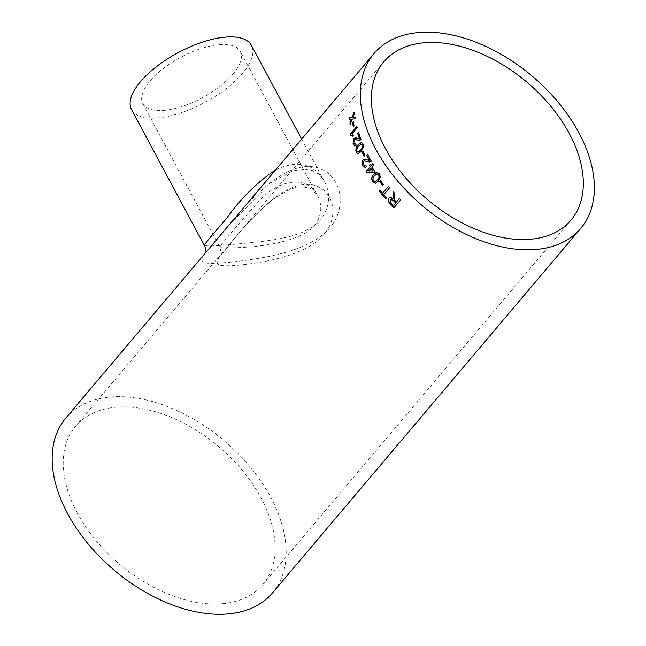 <?xml version="1.0" encoding="UTF-8"?>
<svg xmlns="http://www.w3.org/2000/svg" width="646" height="646" viewBox="0 0 646 646"><rect width="100%" height="100%" fill="white"/><g stroke="black" fill="none" stroke-linecap="round" stroke-linejoin="round"><path stroke-width="0.48" stroke-dasharray="3.23 2.42" d="M77.229 512.932A122.595 76.914 -139.8 0 1 75.55 426.312A122.595 76.914 -139.8 0 1 218.833 446.733A122.595 76.914 -139.8 0 1 262.777 584.622A122.595 76.914 -139.8 0 1 170.899 595.127A122.595 76.914 -139.8 0 1 77.229 512.932M323.872 234.498C307.133 255.396 263.164 262.987 236.323 265.385C209.369 267.331 213.858 262.979 231.559 241.943C248.605 221.869 277.723 186.532 304.759 184.514C331.535 182.196 341.904 214.197 323.872 234.498M65.803 418.067A135.361 84.933 -139.8 0 1 224 440.612A135.361 84.933 -139.8 0 1 272.523 592.867M211.444 245.827C195.609 263.681 197.288 264.997 230.557 262.179C263.495 258.618 310.645 251.237 329.831 227.763C349.809 204.83 339.449 168.703 311.283 166.652C282.625 164.027 249.687 199.759 228.369 225.809M314.36 226.035C321.773 215.764 322.766 205.533 317.348 195.334C308.255 175.494 279.201 178.458 259.24 200.922C238.535 223.75 218.195 247.491 219.995 247.531C217.767 248.056 290.773 250.454 314.36 226.035M232.931 74.161A55.233 22.933 151.8 0 0 240.183 51.422A55.233 22.933 151.8 0 0 180.67 57.308A55.233 22.933 151.8 0 0 142.831 103.626A55.233 22.933 151.8 0 0 182.301 106.388A55.233 22.933 151.8 0 0 232.931 74.161M275.745 169.785C297.822 159.691 313.964 163.454 324.179 181.058C331.059 193.929 329.953 206.76 320.876 219.543C306.584 236.388 275.689 240.11 249.275 242.823C221.029 245.73 206.042 246.562 204.322 245.327M131.582 109.659A68 28.238 151.8 0 0 180.169 113.058A68 28.238 151.8 0 0 242.508 73.386A68 28.238 151.8 0 0 251.439 45.39M354.363 113.648L353.087 117.451M354.557 113.712A135.135 84.787 -139.8 0 1 354.371 112.146L354.17 112.089M351.569 119.203L349.413 119.349M355.163 118.791L352.45 119.114L350.213 124.484M355.357 118.84A135.135 84.787 -139.8 0 1 355.082 117.257L354.888 117.201M396.515 201.956A135.135 84.787 -139.8 0 1 395.19 200.567L395.069 200.648M394.48 193.13L394.472 199.937M394.593 199.856L395.19 200.567M394.609 193.049A135.135 84.787 -139.8 0 1 393.196 191.458L393.067 191.531M388.989 198.088C390.168 196.949 391.557 197.103 393.139 198.548M400.722 199.816L393.979 207.786M399.535 198.379L399.535 198.379A135.135 84.787 -139.8 0 0 400.835 199.727M393.575 205.436A135.135 84.787 -139.8 0 1 390.87 202.553L390.741 202.634M390.531 199.194L390.87 202.553M382.723 193.17A135.135 84.787 -139.8 0 1 380.123 189.908L379.977 189.964M386.478 197.87L385.702 198.79M386.615 197.797A135.135 84.787 -139.8 0 1 383.894 194.591L383.756 194.656M383.894 194.591L389.716 187.606M389.853 187.542A135.135 84.787 -139.8 0 1 388.682 186.113L388.545 186.177M383.441 184.611L382.666 185.531M383.587 184.554A135.135 84.787 -139.8 0 1 380.696 180.719L380.542 180.767M376.61 172.256L379.533 173.726L380.518 176.826L378.483 181.106L375.714 183.238M376.941 173.863L374.745 175.744C373.17 177.012 372.75 178.724 373.493 180.896L375.148 181.696M371.272 165.594A135.135 84.787 -139.8 0 1 370.465 164.229L370.295 164.254M374.841 171.618L373.977 172.644M374.995 171.586A135.135 84.787 -139.8 0 1 372.088 166.959L371.926 166.991M372.088 166.959L373.566 165.045M373.735 165.021A135.135 84.787 -139.8 0 1 372.912 163.656L372.742 163.68M371.224 167.984L368.801 170.859L373.057 170.932M367.509 154.184L367.679 154.176A135.135 84.787 -139.8 0 0 371.474 161.193L369.787 162.033M364.594 160.927L363.593 161.452L363.545 164.706L364.925 165.836M365.749 165.433L366.557 166.773L365.143 167.5M364.457 159.231L369.617 160.45M364.893 155.29L364.118 156.211M365.071 155.29A135.135 84.787 -139.8 0 1 363.149 151.285L362.971 151.285M361.429 142.54L363.157 144.147L363.545 147.312L361.243 151.624L357.989 153.821M361.251 144.195L358.893 146.117C357.408 147.377 356.81 149.105 357.109 151.317L358.183 152.198M358.635 132.688L358.821 132.713A135.135 84.787 -139.8 0 0 361.251 139.706L359.16 140.529M355.72 139.439L354.436 139.98L354 143.218L354.904 144.324M355.793 143.961L356.358 145.285L354.775 145.996M355.946 137.76L359.733 138.963M357.198 127.787L352.135 134.037L353.822 135.305L352.902 136.128M351.262 135.248L350.52 135.313A135.135 84.787 -139.8 0 1 350.495 135.232M357.391 127.819A135.135 84.787 -139.8 0 1 357.036 126.471M354.105 125.687L353.33 126.6M354.299 125.728A135.135 84.787 -139.8 0 1 353.491 121.86L353.297 121.803M383.74 61.846L75.55 426.312M570.959 220.157L262.777 584.622M142.831 103.626L219.995 247.531C221.392 253.337 221.618 256.066 220.666 255.719L236.767 235.83C247.168 222.91 259.353 210.725 273.315 199.259C286.243 190.336 295.892 186.218 302.255 186.92C308.215 187.518 311.622 188.487 312.47 189.827L317.348 195.334L240.183 51.422M301.682 139.108L324.179 181.058L322.33 178.118L318.518 174.097L312.47 170.592L305.34 169.123L292.501 170.956L270.303 183.109L229.039 225.018M205.234 253.167L211.452 245.811"/><path stroke-width="0.97" d="M385.412 148.467A122.595 76.914 -139.8 0 1 383.74 61.846A122.595 76.914 -139.8 0 1 527.015 82.268A122.595 76.914 -139.8 0 1 570.959 220.157A122.595 76.914 -139.8 0 1 479.082 230.662A122.595 76.914 -139.8 0 1 385.412 148.467M369.787 162.033L364.514 160.935L369.706 162.041L371.305 161.209A135.361 84.933 -139.8 0 1 369.092 157.22A135.361 84.933 -139.8 0 1 367.509 154.184L366.645 155.21L367.574 154.313M375.835 149.25A135.361 84.933 -139.8 0 1 373.986 53.602A135.361 84.933 -139.8 0 1 532.191 76.147A135.361 84.933 -139.8 0 1 580.714 228.401A135.361 84.933 -139.8 0 1 479.259 240.005A135.361 84.933 -139.8 0 1 375.835 149.25M363.157 164.245L364.845 165.844L365.693 165.319L366.387 166.797L365.063 167.508L362.576 165.61L362.697 160.095L364.368 159.239L369.447 160.466A135.361 84.933 -139.8 0 1 368.228 158.246A135.361 84.933 -139.8 0 1 366.645 155.21M580.714 228.401L272.523 592.867A135.361 84.933 -139.8 0 1 171.077 604.47A135.361 84.933 -139.8 0 1 67.652 513.707A135.361 84.933 -139.8 0 1 65.803 418.067L229.039 225.018M353.33 126.6A135.361 84.933 -139.8 0 1 352.522 122.724L353.297 121.803A135.361 84.933 -139.8 0 0 354.105 125.687L353.33 126.6M357.198 127.787L351.949 133.997L353.628 135.272L352.829 136.209L350.326 135.28A135.361 84.933 -139.8 0 1 350.1 134.408L356.842 126.43A135.361 84.933 -139.8 0 0 357.198 127.787M359.16 140.529L355.615 139.423L359.063 140.529L361.066 139.689A135.361 84.933 -139.8 0 1 358.635 132.688L357.771 133.706L358.691 132.874M355.615 139.423L354.25 139.956L353.814 143.194L354.815 144.324L355.752 143.792L356.172 145.269L354.686 145.988L353.031 144.082L353.798 138.599L355.849 137.743L359.547 138.938A135.361 84.933 -139.8 0 1 357.771 133.706M359.337 138.938L359.733 138.963A135.135 84.787 -139.8 0 1 357.957 133.738M356.148 152.214C355.462 149.113 356.14 146.618 358.167 144.72L361.332 142.532L362.971 144.139L363.359 147.312L361.066 151.624L357.9 153.821L356.326 152.222C355.647 149.129 356.326 146.634 358.352 144.736L361.429 142.54M364.118 156.211A135.361 84.933 -139.8 0 1 362.196 152.206L362.971 151.285A135.361 84.933 -139.8 0 0 364.893 155.29L364.118 156.211M371.103 165.618A135.361 84.933 -139.8 0 1 370.295 164.254L369.431 165.271A135.361 84.933 -139.8 0 0 370.239 166.644L366.088 171.553A135.361 84.933 -139.8 0 0 366.662 172.506L373.977 172.644L374.841 171.618A135.361 84.933 -139.8 0 1 371.926 166.991L373.566 165.045A135.361 84.933 -139.8 0 1 372.742 163.68L371.103 165.618L372.807 163.777M372.548 181.841C371.2 178.805 371.579 176.334 373.687 174.428L376.529 172.272L379.372 173.766L380.365 176.875L378.33 181.155L375.641 183.262L372.702 181.801C371.353 178.764 371.741 176.293 373.848 174.388L376.61 172.256M382.666 185.531A135.361 84.933 -139.8 0 1 379.767 181.688L380.542 180.767A135.361 84.933 -139.8 0 0 383.441 184.611L382.666 185.531M382.585 193.235A135.361 84.933 -139.8 0 1 379.977 189.964L379.194 190.885A135.361 84.933 -139.8 0 0 385.702 198.79L386.478 197.87A135.361 84.933 -139.8 0 1 383.756 194.656L389.716 187.606A135.361 84.933 -139.8 0 1 388.545 186.177L382.585 193.235L388.585 186.234M396.394 202.045A135.361 84.933 -139.8 0 1 395.069 200.648L394.472 199.937L394.157 196.037L394.48 193.13A135.361 84.933 -139.8 0 1 393.067 191.531L393.01 198.629L389.473 197.644L388.852 198.161C387.721 199.921 388.109 201.738 390.014 203.603A135.361 84.933 -139.8 0 0 393.979 207.786L400.722 199.816A135.361 84.933 -139.8 0 1 399.414 198.467L396.394 202.045L399.446 198.492M353.12 116.805L352.894 117.394L354.888 117.201A135.361 84.933 -139.8 0 0 355.163 118.791L352.256 119.058L350.213 124.484A135.361 84.933 -139.8 0 1 349.938 122.893L351.367 119.147L349.413 119.349A135.361 84.933 -139.8 0 1 349.228 117.79L352.022 117.483L354.17 112.089A135.361 84.933 -139.8 0 0 354.363 113.648L353.12 116.805M364.514 160.935L363.415 161.468L363.367 164.714M301.682 139.108L251.439 45.39A68 28.238 151.8 0 0 178.167 52.641A68 28.238 151.8 0 0 131.582 109.659L204.322 245.327C204.249 244.471 211.597 235.596 226.383 218.711C240.417 198.766 256.874 182.455 275.745 169.785M355.082 117.257L352.894 117.394M349.607 119.324A135.135 84.787 -139.8 0 1 349.429 117.847L352.022 117.483M352.215 117.54L354.371 112.146M350.334 124.145A135.135 84.787 -139.8 0 1 350.132 122.95L351.367 119.147M393.01 198.629L393.196 191.458M394.076 207.673A135.135 84.787 -139.8 0 1 390.136 203.522C388.238 201.665 387.85 199.848 388.989 198.088L388.852 198.161M388.989 198.088L389.538 197.603M393.301 200.292L390.119 199.533L390.741 202.634A135.361 84.933 -139.8 0 0 393.454 205.517L395.732 202.876A135.135 84.787 -139.8 0 1 393.301 200.292L390.241 199.452M390.119 199.533L390.531 199.194M395.732 202.876L395.61 202.965A135.361 84.933 -139.8 0 1 393.172 200.373M393.454 205.517L395.61 202.965M385.799 198.677A135.135 84.787 -139.8 0 1 379.339 190.828L379.194 190.885M379.339 190.828L380.018 190.021M382.763 185.41A135.135 84.787 -139.8 0 1 379.913 181.639L379.767 181.688M379.913 181.639L380.591 180.84M375.714 183.238L372.702 181.801M374.922 181.736L377.522 179.774C379.097 178.498 379.509 176.794 378.75 174.646L376.941 173.863M375.148 181.696L377.369 179.814C378.944 178.546 379.355 176.834 378.596 174.686L376.868 173.879L374.583 175.785C373.008 177.044 372.597 178.764 373.331 180.937L374.769 181.784M374.131 172.611L366.831 172.482A135.135 84.787 -139.8 0 1 366.258 171.521L370.408 166.62A135.135 84.787 -139.8 0 1 369.601 165.247L369.431 165.271M369.601 165.247L370.36 164.359M372.895 170.964L373.057 170.932A135.135 84.787 -139.8 0 1 371.224 167.984L368.632 170.883L372.895 170.964A135.361 84.933 -139.8 0 1 371.062 168.008M364.925 165.836L365.749 165.433M365.143 167.5L362.745 165.594L362.874 160.087L364.457 159.231M369.447 160.466L369.617 160.45A135.135 84.787 -139.8 0 1 366.815 155.201M364.231 156.082A135.135 84.787 -139.8 0 1 362.374 152.206L362.196 152.206M362.374 152.206L363.036 151.422M357.989 153.821L356.326 152.222M362.374 145.067L361.154 144.179L358.708 146.101C357.222 147.361 356.624 149.097 356.931 151.309L358.183 152.198L360.63 150.252C362.123 148.984 362.705 147.256 362.374 145.067L361.251 144.195M360.63 150.252L360.452 150.243C361.938 148.984 362.519 147.256 362.196 145.059M358.005 152.19L360.452 150.243M354.904 144.324L355.793 143.961M354.775 145.996L353.217 144.106L353.984 138.624L355.946 137.76M352.902 136.128L351.262 135.248M350.495 135.232A135.135 84.787 -139.8 0 1 350.293 134.441L356.899 126.64M353.475 126.43A135.135 84.787 -139.8 0 1 352.716 122.78L352.522 122.724M352.716 122.78L353.338 122.037M373.986 53.602L228.345 225.842M204.322 245.327L205.21 247.523L205.234 253.167M210.935 246.425L211.452 245.811"/></g></svg>
